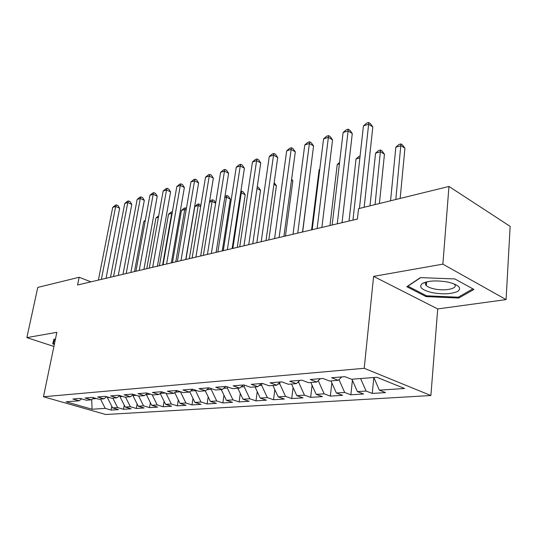 <?xml version="1.0" encoding="UTF-8"?>
<svg xmlns="http://www.w3.org/2000/svg" width="537" height="537" viewBox="0 0 537 537"><rect width="100%" height="100%" fill="white"/><g stroke="black" fill="none" stroke-linecap="round" stroke-linejoin="round"><path stroke-width="0.81" d="M506.082 299.592L442.877 264.144L373.598 276.38L437.715 308.943L506.082 299.592L510.15 226.372L448.959 186.453L358.548 208.658L357.407 219.062L77.57 284.999L79.147 277.267L37.771 287.423L26.85 337.619L53.908 346.459M437.715 308.943L430.889 395.521L105.762 414.51L43.463 396.749L364.22 368.295L430.889 395.521M91.706 399.501L92.069 409.248L105.225 408.375L111.099 410.08L118.489 409.603L112.595 407.885L117.59 407.549L123.497 409.288L131.129 408.798L125.202 407.046L130.357 406.704L136.297 408.469L144.185 407.966L138.217 406.18L143.547 405.824L149.528 407.63L157.677 407.106L151.682 405.287L157.193 404.918L163.194 406.757L171.625 406.22L165.597 404.361L171.303 403.985L177.338 405.858L186.057 405.301L180.002 403.408L185.903 403.012L191.971 404.925L200.999 404.348L194.918 402.414L201.026 402.012L207.121 403.958L216.471 403.361L210.363 401.387L216.706 400.964L222.821 402.958L232.514 402.341L226.386 400.327L232.957 399.89L239.093 401.918L249.148 401.28L242.999 399.219L249.826 398.769L255.981 400.844L266.419 400.179L260.25 398.071L267.339 397.602L273.508 399.729L284.355 399.038L278.173 396.883L285.536 396.393L291.719 398.568L302.989 397.85L296.8 395.648L304.459 395.138L310.655 397.36L322.381 396.615L316.186 394.359L324.153 393.829L330.356 396.105L342.566 395.326L336.363 393.017L344.673 392.466L350.869 394.796L363.596 393.983L357.394 391.621L366.059 391.043L372.255 393.433L385.519 392.587L379.33 390.164L373.846 377.504M92.069 409.248L66.091 401.817L79.067 400.79L81.691 398.857M379.33 390.164L404.583 388.486L376.833 377.269L351.534 379.263L344.888 376.665L331.598 377.753L338.243 380.317L329.57 381.002L322.932 378.464L310.211 379.511L316.85 382.008L308.547 382.659L301.908 380.189L289.725 381.189L296.35 383.626L288.389 384.257L281.771 381.847L270.084 382.807L276.696 385.177L269.057 385.781L262.452 383.431L251.235 384.351L257.827 386.667L250.49 387.251L243.905 384.955L233.132 385.841L239.703 388.103L232.655 388.66L226.09 386.418L215.733 387.271L222.278 389.479L215.498 390.01L208.96 387.821L198.999 388.64L205.517 390.802L198.985 391.319L192.481 389.177L182.889 389.963L189.38 392.077L183.09 392.574L176.613 390.48L167.369 391.238L173.827 393.306L167.766 393.782L161.322 391.735L152.414 392.466L158.831 394.487L152.985 394.95L146.574 392.943L137.982 393.655L144.366 395.635L138.721 396.078L132.35 394.111L124.054 394.796L130.404 396.736L124.953 397.165L118.617 395.239L110.602 395.897L116.912 397.803L111.649 398.219L105.353 396.333L97.606 396.964L103.876 398.83L98.781 399.233L92.532 397.387L85.041 397.998L91.27 399.83L86.336 400.219L80.127 398.4L72.878 398.998L79.067 400.79M366.059 391.043L360.602 378.551M357.394 391.621L351.957 379.229M344.673 392.466L338.981 379.612M336.363 393.017L330.967 380.887M338.243 380.317L341.8 376.914M324.153 393.829L318.3 380.773M316.186 394.359L310.829 382.478M316.85 382.008L320.428 378.672M298.767 381.424L298.653 382.344L297.673 382.425M304.459 395.138L298.653 382.344M296.8 395.648L291.49 384.009M296.35 383.626L299.948 380.35M279.992 382.243L279.777 383.861L278.018 384.002M285.536 396.393L279.777 383.861M278.173 396.883L272.91 385.479M276.696 385.177L280.301 381.968M261.881 383.478L261.633 385.311L259.149 385.512M267.339 397.602L261.633 385.311M260.25 398.071L255.035 386.888M257.827 386.667L261.445 383.512M244.395 385.123L244.167 386.714L241.032 386.962M249.826 398.769L244.167 386.714M242.999 399.219L237.837 388.251M239.703 388.103L243.321 385.002M227.527 386.909L227.359 388.063L223.607 388.358M232.957 399.89L227.359 388.063M226.386 400.327L221.264 389.56M222.278 389.479L225.902 386.432M211.269 388.6L211.155 389.359L206.846 389.708M216.706 400.964L211.155 389.359M210.363 401.387L205.295 390.822M205.517 390.802L209.074 387.862M195.596 390.204L195.528 390.614L190.702 390.996M201.026 402.012L195.528 390.614M194.918 402.414L189.762 391.762M189.38 392.077L192.81 389.285M180.472 391.728L175.149 392.245M185.903 403.012L180.459 391.822M180.002 403.408L174.72 392.587M173.827 393.306L177.136 390.647M160.234 393.386L165.383 393.03M171.303 403.985L166.027 393.232M165.597 404.361L160.221 393.44M158.831 394.487L162.033 391.963M146.447 394.01L146.353 394.554L150.622 394.212M157.193 404.918L152.125 394.682M151.682 405.287L146.353 394.554M144.366 395.635L147.46 393.225M133.122 394.641L132.948 395.628L136.371 395.353M143.547 405.824L138.687 396.064M138.217 406.18L132.948 395.628M130.404 396.736L133.391 394.433M120.147 395.709L119.973 396.668L122.611 396.454M130.357 406.704L125.544 397.118M125.202 407.046L119.973 396.668M116.912 397.803L119.805 395.601M107.548 396.991L107.42 397.675L109.32 397.521M117.59 407.549L112.824 398.125M112.595 407.885L107.42 397.675M103.876 398.83L106.675 396.729M92.565 398.863L96.472 398.548M105.225 408.375L100.506 399.098M91.27 399.83L93.982 397.81M442.877 264.144L448.959 186.453M43.463 396.749L56.848 332.322L26.85 337.619M373.598 276.38L364.22 368.295M90.954 281.844L79.147 277.267M55.412 339.223L53.948 339.129L52.72 343.875L54.338 344.405M406.811 286.691L426.076 296.605L458.773 298.048L473.929 289.45L454.859 278.931L420.404 277.622L406.811 286.691M111.099 410.08L111.797 406.308M123.497 409.288L124.242 405.146M136.297 408.469L137.096 403.938M149.528 407.63L150.38 402.663M163.194 406.757L164.107 401.327M177.338 405.858L178.304 399.924M191.971 404.925L192.991 398.441M207.121 403.958L208.202 396.883M222.821 402.958L223.963 395.225M239.093 401.918L240.294 393.48M255.981 400.844L257.243 391.621M273.508 399.729L274.83 389.64M291.719 398.568L293.101 387.533M310.655 397.36L312.091 385.277M330.356 396.105L331.846 382.861M350.869 394.796L352.406 380.263M372.255 393.433L373.819 377.504M425.566 284.529L426.398 284.972M426.156 295.612L426.076 296.605M458.86 296.847L458.773 298.048M106.031 278.294L119.657 208.262L115.683 206.443L101.379 279.388M112.71 207.41L115.267 205.282L116.455 204.892L115.683 206.443L112.71 207.41L98.385 280.092M116.455 204.892L118.039 205.624L119.657 208.262M145.165 221.15L143.762 221.566L134.498 271.581M143.762 221.566L145.332 220.237M118.261 275.414L131.8 204.362L127.799 202.503L113.582 276.515M124.738 203.496L127.316 201.341L128.544 200.939L127.799 202.503L124.738 203.496L110.494 277.24M128.544 200.939L130.142 201.684L131.8 204.362M130.88 272.434L144.319 200.341L140.305 198.442L126.188 273.541M137.143 199.469L139.754 197.28L141.016 196.864L140.305 198.442L137.143 199.469L123 274.293M141.016 196.864L142.62 197.629L144.319 200.341M158.428 217.237L155.945 217.968L146.762 268.695M155.945 217.968L158.69 215.787M162.624 264.956L171.706 213.323L168.504 214.27L159.402 265.714M172.082 213.498L171.706 213.323L172.384 211.779M168.504 214.27L171.028 212.128L172.31 211.746M54.445 343.881L53.398 343.539L54.546 339.169M54.311 339.149L53.398 343.539M448.59 282.24L447.415 281.992C436.568 280.227 428.271 280.697 422.512 283.402C418.336 286.832 421.438 289.886 431.815 292.564C442.79 294.558 451.429 294.169 457.739 291.39C461.927 288.06 458.88 285.013 448.59 282.24M427.197 281.744L426.996 281.865C425.176 282.992 424.962 284.241 426.344 285.624C427.808 286.953 430.352 288.033 433.983 288.852C445.186 291.537 459.323 288.342 454.161 284.093L453.718 283.724M472.869 288.866L458.242 297.203L426.539 295.806L407.878 286.181L420.706 277.636M143.923 269.366L157.24 196.193L153.206 194.246L139.211 270.473M149.937 195.307L152.589 193.085L153.891 192.662L153.206 194.246L149.937 195.307L135.915 271.252M153.891 192.662L155.508 193.441L157.24 196.193M157.395 266.191L170.585 191.91L166.53 189.917L152.662 267.305M163.154 191.011L165.839 188.755L167.188 188.319L166.53 189.917L163.154 191.011L149.259 268.104M167.188 188.319L168.806 189.118L170.585 191.91M175.774 261.861L184.755 209.47L181.452 210.45L172.451 262.64M186.111 210.128L184.755 209.47L185.332 207.886L186.406 208.41M181.452 210.45L184.01 208.275L185.332 207.886M189.346 258.659L198.22 205.503L194.81 206.51L185.916 259.472M200.63 206.691L198.22 205.503L198.764 203.899L200.831 205.49M194.81 206.51L197.401 204.302L198.764 203.899M171.33 262.908L184.372 187.487L180.298 185.44L166.584 264.023M176.807 186.574L179.526 184.285L180.922 183.829L180.298 185.44L176.807 186.574L163.06 264.855M180.922 183.829L182.546 184.647L184.372 187.487M203.369 255.357L212.115 201.402L209.443 202.194M215.659 203.181L212.115 201.402L212.625 199.784L214.162 200.563L215.706 202.926M209.531 201.643L211.216 200.207L212.625 199.784M185.748 259.512L198.623 182.909L194.528 180.815L180.982 260.633M190.924 181.983L193.676 179.66L195.112 179.19L194.528 180.815L190.924 181.983L177.338 261.492M195.112 179.19L196.75 180.029L198.623 182.909M222.278 250.9L230.339 199.146L226.473 197.166L224.755 197.676M217.854 251.94L226.473 197.166L226.943 195.542L228.487 196.334L230.339 199.146M224.949 196.435L226.943 195.542M200.663 255.995L213.357 178.177L209.249 176.029L195.891 257.116M205.517 177.244L208.302 174.881L209.792 174.397L209.249 176.029L205.517 177.244L192.118 258.008M209.792 174.397L211.437 175.257L213.357 178.177M237.267 247.369L245.187 194.824L241.308 192.79L240.616 192.998M232.843 248.416L241.308 192.79L241.737 191.152L243.288 191.964L245.187 194.824M240.858 191.414L241.737 191.152M216.122 252.35L228.608 173.283L224.479 171.081L211.336 253.477M220.62 172.33L223.446 169.934L224.99 169.43L224.479 171.081L220.62 172.33L207.423 254.404M224.99 169.43L226.634 170.316L228.608 173.283M252.773 243.717L260.539 190.346L257.008 188.467M257.263 186.735L258.586 187.447L260.539 190.346M232.145 248.577L244.395 168.215L240.261 165.953L227.352 249.705M236.26 167.249L239.119 164.812L240.717 164.295L240.261 165.953L236.26 167.249L223.291 250.665M240.717 164.295L242.375 165.201L244.395 168.215M268.815 239.938L276.414 185.721L273.93 184.366M274.172 182.647L276.414 185.721M248.759 244.664L260.754 162.959L256.605 160.637L243.959 245.792M252.464 161.986L255.364 159.509L257.022 158.965L256.605 160.637L252.464 161.986L239.75 246.785M257.022 158.965L258.68 159.898L260.754 162.959M285.442 236.018L292.846 180.929L291.49 180.177M291.631 179.163L292.846 180.929M266.003 240.596L277.716 157.516L273.555 155.126L261.204 241.731M269.259 156.522L272.199 154.012L273.917 153.448L273.555 155.126L269.259 156.522L256.834 242.758M273.917 153.448L275.582 154.401L277.716 157.516M302.667 231.957L309.735 175.901M283.912 236.381L295.316 151.864L291.148 149.407L279.112 237.508M286.684 150.857L289.665 148.299L291.45 147.722L291.148 149.407L286.684 150.857L274.575 238.582M291.45 147.722L293.115 148.702L295.316 151.864M319.71 169.665L319.112 169.84L311.581 229.856M319.112 169.84L319.757 169.283M302.526 231.991L313.581 146.004L309.406 143.473L297.733 233.125M304.774 144.977L307.795 142.379L309.648 141.775L309.406 143.473L304.774 144.977L293.007 234.233M309.648 141.775L311.312 142.788L313.581 146.004M339.397 163.859L337.236 164.497L329.96 225.527M337.236 164.497L339.559 162.463M321.885 227.433L332.557 139.909L328.382 137.304L317.105 228.561M323.569 138.868L326.63 136.223L328.557 135.599L328.382 137.304L323.569 138.868L312.185 229.715M328.557 135.599L330.221 136.64L332.557 139.909M359.884 157.818L356.038 158.952L349.043 221.036M356.038 158.952L358.971 156.374L360.079 156.045M342.035 222.68L352.285 133.572L348.11 130.894L337.27 223.808M343.109 132.518L346.211 129.826L348.211 129.175L348.11 130.894L343.109 132.518L332.155 225.01M348.211 129.175L349.882 130.249L352.285 133.572M379.404 203.536L384.458 154.226L380.552 151.723L375.558 153.193L369.986 205.846M375.054 204.604L380.532 149.977L382.089 150.984L384.458 154.226M375.558 153.193L378.531 150.575L380.532 149.977M364.16 207.275L372.819 126.98L368.644 124.222L359.428 208.437M363.435 125.913L366.583 123.174L368.664 122.49L368.644 124.222L363.435 125.913L352.95 220.11M368.664 122.49L370.335 123.597L372.819 126.98M400.152 198.442L404.932 148.259L401.038 145.681L395.843 147.212L390.553 200.798M395.823 199.502L400.938 143.929L402.488 144.963L404.932 148.259M395.843 147.212L398.857 144.54L400.938 143.929M426.996 281.865L422.512 283.402M426.64 282.086L426.344 285.624"/></g></svg>
